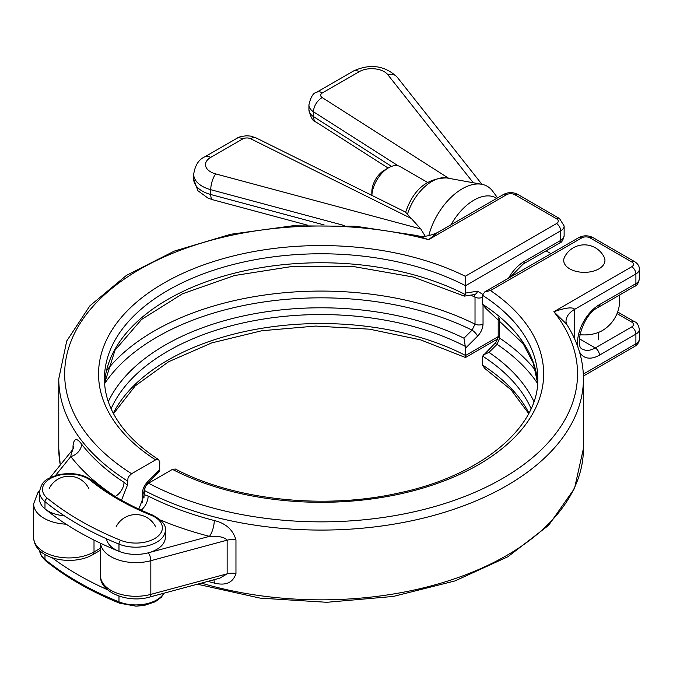 <?xml version="1.0" encoding="UTF-8"?>
<svg xmlns="http://www.w3.org/2000/svg" width="673" height="673" viewBox="0 0 673 673"><rect width="100%" height="100%" fill="white"/><g stroke="black" fill="none" stroke-linecap="round" stroke-linejoin="round"><path stroke-width="1.01" d="M574.649 338.99L574.649 309.336A29.461 17.01 0 0 0 566.018 321.366A29.461 17.01 0 0 0 566.027 321.711L566.531 324.083M590.061 237.897A5.889 3.399 -60 0 1 593.014 237.603C588.269 235.23 583.525 235.23 578.78 237.603A5.889 3.399 60 0 1 581.733 237.897A5.889 3.399 180 0 1 590.061 237.897L631.728 261.948A5.889 3.399 180 0 1 631.728 266.76A5.889 3.399 60 0 1 635.901 273.978L574.649 309.336C572.723 306.829 565.791 307.628 553.845 311.725L566.489 324.024C577.703 341.514 583.356 359.735 583.432 378.68A262.226 151.391 0 0 1 426.976 517.217A262.226 151.391 0 0 1 144.308 490.44L144.308 494.722L138.848 509.007M213.871 579.764A11.786 3.92 -75.5 0 1 214.266 583.07C225.733 585.922 232.967 582.759 235.962 573.573L235.962 539.897C232.976 529.735 225.749 523.283 214.266 520.523A262.226 151.391 180 0 1 148.136 496.026L144.308 494.722M160.544 520.069A274.012 158.197 0 0 0 209.463 536.356A11.786 3.92 104.5 0 0 214.266 520.523M148.136 496.026A11.786 6.351 -63.1 0 1 141.17 510.176M100.58 543.271A35.358 20.409 0 0 0 150.828 560.71L227.146 540.167L227.146 573.842L150.828 594.385L150.828 560.71A5.889 2.036 -105.1 0 0 148.338 552.811L209.463 536.356C218.733 535.901 224.631 537.172 227.146 540.167A11.786 6.806 180 0 1 235.962 539.897M235.962 573.573A11.786 6.806 180 0 0 227.146 573.842L219.894 578.141M528.684 413.567L511.009 389.743L484.627 368.308L482.44 364.985L482.65 356.135A216.555 125.027 180 0 1 531.09 408.662M537.618 383.173L533.319 363.151L523.089 343.592L485.603 308.167L482.65 304.331L482.44 295.22L484.812 291.855L490.508 290.559L581.733 237.897M631.728 266.76L553.845 311.725A256.329 147.993 180 0 1 472.715 493.242A256.329 147.993 180 0 1 148.481 483.214L145.62 486.167L144.308 490.44M148.481 483.214L172.465 469.367A222.452 128.434 0 0 0 476.4 465.884A222.452 128.434 0 0 0 490.508 290.559M482.44 295.22A216.555 125.027 180 0 1 537.761 378.68C539.325 426.421 482.289 475.424 399.232 492.922C324.554 509.924 234.145 500.182 175.342 469.031L172.465 469.367M533.908 401.529A220.433 127.264 0 0 0 488.968 352.391L497.061 344.34L499.627 338.107L499.627 318.506M537.592 383.517A231.832 133.843 180 0 0 497.061 344.34A5.889 2.036 -134.9 0 0 494.428 343.928L482.65 356.135M488.968 352.391L483.508 354.806M52.107 557.74A306.417 176.906 0 0 0 107.47 589.741M165.348 530.181L165.348 537.399A29.461 17.01 180 0 1 149.49 552.491A29.461 17.01 180 0 1 118.978 551.33A306.417 176.906 180 0 1 44.982 508.881A29.461 17.01 180 0 1 39.539 499.03L39.539 491.812A29.461 17.01 0 0 0 44.982 501.663A306.417 176.906 0 0 0 118.978 544.112A29.461 17.01 0 0 0 149.49 545.273A29.461 17.01 0 0 0 165.348 530.181C166.231 525.091 161.848 520.002 152.207 514.912A2.944 1.38 112 0 0 151.105 515.24A26.516 15.311 180 0 1 157.6 536.558A26.516 15.311 180 0 1 120.669 540.31A2.944 1.38 112 0 0 118.978 544.112L118.978 551.33M417.151 235.575L428.634 239.681L437.601 232.505L503.572 194.421A5.889 3.399 60 0 1 506.517 194.716A5.889 3.399 180 0 1 514.853 194.716A5.889 3.399 -60 0 1 517.798 194.421C513.053 192.041 508.308 192.041 503.572 194.421M121.493 500.224L127.424 485.225L127.988 478.217L129.115 476.097L131.597 473.716A256.329 147.993 180 0 1 114.233 286.521A256.329 147.993 180 0 1 428.634 239.681L506.517 194.716M72.549 451.154C72.154 449.387 71.574 451.188 70.808 456.555A11.786 8.783 142.3 0 0 81.568 444.155C76.722 437.484 73.87 438.115 73.012 446.064L73.012 449.076M127.424 485.225L124 482.339A262.226 151.391 180 0 1 81.568 444.155M49.962 477.788L72.221 450.229L73.702 447.368L73.651 448.277M55.464 475.55L70.808 456.555A274.012 158.197 0 0 0 115.142 496.447A11.786 7.226 123.3 0 0 124 482.339M556.521 223.579A5.889 3.399 60 0 1 560.685 230.797A11.786 6.806 0 0 0 564.134 225.985L559.465 218.481A5.889 3.399 120 0 0 556.521 218.767A5.889 3.399 180 0 1 556.521 223.579L465.295 276.25L465.329 294.581A216.555 125.027 0 0 0 236.181 272.75A216.555 125.027 0 0 0 104.584 383.231M473.969 294.639L475.02 297.205L475.02 324.15L472.059 330.149L463.983 338.208L465.565 348.134L465.565 355.479C465.548 358.129 465.455 358.179 465.295 355.638M159.762 469.619L147.782 481.557A5.889 2.036 45.1 0 1 147.774 483.323L159.551 471.117L159.762 462.267L158.618 459.625C135.988 444.895 120.324 428.331 111.634 409.916C106.839 399.653 104.433 389.288 104.441 378.806A216.555 125.027 180 0 1 232.707 264.64A216.555 125.027 180 0 1 465.565 285.714L560.685 230.797L560.685 240.421A5.889 3.399 60 0 1 559.465 243.121C561.635 242.642 563.192 240.143 564.134 235.609A11.786 6.806 180 0 1 560.685 240.421L524.225 261.469A30.933 17.86 120 0 0 508.561 278.142M465.295 276.25A222.452 128.434 0 0 0 161.629 284.393A222.452 128.434 0 0 0 155.589 459.869L158.618 459.625M155.589 459.869L131.597 473.716M113.518 413.685L135.197 385.915L168.637 361.729L211.768 342.894L261.805 330.737L315.587 326.069L369.704 329.198L420.751 339.915L465.489 357.514L497.549 339.007M104.584 383.299L114.999 350.229L141.549 319.482L182.492 293.79L234.566 275.518L293.546 266.247L354.713 266.76L413.197 277.007L464.303 296.128L474.297 294.581A5.889 4.358 -99 0 0 477.544 291.173L465.565 293.066M465.565 348.134L477.544 336.197A5.889 2.036 -134.9 0 0 472.059 330.149A231.832 133.843 180 0 0 104.609 383.644M463.983 295.447L465.329 294.581M371.866 195.372A23.572 13.611 -60 0 1 388.498 167.829L384.333 170.235A17.675 10.204 120 0 0 371.833 191.889L371.833 195.355M384.333 170.235L388.498 167.829A23.572 13.611 -60 0 1 400.284 166.66L427.414 182.324M579.848 334.691A25.246 14.579 0 0 0 602.537 330.451A35.358 35.358 0 0 0 619.337 295.153M598.911 268.864A20.619 11.904 0 0 0 604.169 257.195A22.1 22.1 0 0 0 564.504 257.204A20.619 11.904 0 0 0 573.901 270.714A20.619 11.904 0 0 0 598.911 268.864M496.75 198.358A44.376 25.616 120 0 0 451.078 224.732M407.325 214.704A37.806 21.83 -60 0 1 446.712 177.941C427.044 178.076 413.357 189.517 405.634 212.239L420.768 228.929L425.218 236.231M497.608 197.87L492.619 191.124A50.054 28.897 120 0 0 481.683 184.276A50.054 28.897 120 0 0 428.751 235.794M634.681 346.444C637.878 344.357 639.434 341.859 639.35 338.931A11.786 6.806 180 0 1 635.901 343.743A5.889 3.399 60 0 1 634.681 346.444L583.39 376.047M617.023 313.601L631.728 322.089A5.889 3.399 180 0 1 631.728 326.901A5.889 3.399 60 0 1 635.901 334.119L635.901 343.743L583.314 374.104M197.382 584.206L260.148 598.129L326.918 602.293L393.301 596.438L454.965 580.934L507.879 556.748L548.638 525.319L574.506 488.447L583.432 448.445A262.226 151.391 180 0 1 201.412 583.121M207.907 581.371A262.226 151.391 0 0 0 214.266 583.07M219.962 578.124L149.869 596.993A5.889 2.036 -105.1 0 0 150.828 594.385A35.358 20.409 180 0 1 100.529 575.886L100.529 543.246M148.338 552.811A29.461 17.01 180 0 1 106.519 538.795M593.014 237.603L634.681 261.654A5.889 3.399 120 0 0 631.728 261.948M631.728 326.901L595.269 347.949L579.327 338.746M617.654 311.969L634.681 321.803A5.889 3.399 120 0 0 631.728 322.089M579.36 351.533A30.933 17.86 120 0 0 599.441 355.167L635.901 334.119A11.786 6.806 0 0 0 639.35 329.307C638.408 324.781 636.851 322.274 634.681 321.803M639.35 278.79L639.35 269.166A11.786 6.806 0 0 1 635.901 273.978L635.901 283.602A5.889 3.399 60 0 1 634.681 286.303C636.851 285.823 638.408 283.316 639.35 278.79A11.786 6.806 180 0 1 635.901 283.602L599.441 304.65A5.889 3.399 60 0 1 598.221 307.351L634.681 286.303M599.441 304.65A30.933 17.86 120 0 0 578.023 347.419M528.928 413.096A216.555 125.027 0 0 0 482.44 364.985M537.618 383.114A216.555 125.027 0 0 0 482.65 304.331M599.441 355.167A5.889 3.399 -120 0 0 595.269 347.949A25.044 14.461 -60 0 1 582.751 349.194C574.204 347.773 582.137 314.855 598.221 307.351M494.428 343.928C496.371 342.246 497.625 339.571 498.197 335.886A5.889 3.399 0 0 0 499.627 338.107A235.71 136.081 0 0 1 535.59 370.47M45.528 560.702A2.944 1.96 -50.9 0 1 44.982 559.398A29.461 17.01 180 0 1 39.581 550.447L41.667 556.47L45.528 560.702C66.055 577.333 90.729 591.5 119.567 603.185A2.944 1.38 -68 0 1 118.978 601.847A306.417 176.906 180 0 1 44.982 559.398L44.982 554.51M163.876 593.224A29.461 17.01 180 0 1 118.978 601.847L118.978 596.11M152.207 514.912C128.863 505.431 108.95 494.016 92.487 480.665A2.944 1.96 129.1 0 0 90.628 480.539A250.44 144.594 0 0 0 151.105 515.24M120.669 540.31A303.473 175.207 180 0 1 47.388 498.272A2.944 1.96 129.1 0 0 44.982 501.663L44.982 508.881M47.388 498.272A26.516 15.311 180 0 1 53.655 476.921A26.516 15.311 180 0 1 90.628 480.539M437.61 232.505C429.088 236.299 422.274 237.325 417.142 235.567L355.832 226.271L292.469 225.825L230.78 234.254L174.357 251.079L126.457 275.375L89.837 305.87L66.72 341.009L58.77 378.806A262.226 151.391 0 0 0 127.424 480.934M60.318 464.976A262.226 151.391 180 0 1 58.77 448.571L58.77 378.806M73.609 447.713A11.786 6.806 0 0 0 73.012 446.064M64.364 515.829A29.461 17.01 180 0 1 40.212 495.421M92.487 480.665C82.838 473.859 71.102 471.983 57.264 475.029C48.666 478.638 42.138 478.814 39.539 491.812A5.889 4.358 -141.1 0 0 37.722 492.947L39.606 490.617M559.465 243.121L523.005 264.169A5.889 3.399 -120 0 0 524.225 261.469M482.608 294.244L477.544 291.173M477.544 336.197C481.01 332.521 482.844 328.449 483.037 323.982L483.037 305.424M498.146 336.668L465.565 355.479A216.555 125.027 0 0 0 113.274 413.222M514.853 194.716L556.521 218.767M100.529 548.192L94.01 551.953A5.889 3.399 60 0 1 92.79 554.653L100.529 550.186M94.01 540.074L94.01 551.953A35.358 20.409 180 0 1 55.472 556.378A35.358 20.409 180 0 1 33.65 537.525C34.273 559.801 72.903 566.405 92.79 554.653M37.722 492.947L33.65 503.841A35.358 20.409 0 0 0 66.114 524.183M147.782 481.557C144.316 485.233 142.483 489.305 142.281 493.772L142.281 502.882M111.112 408.789A216.555 125.027 180 0 1 465.329 346.376M144.005 491.34A5.889 3.399 180 0 1 144.005 491.366A5.889 3.399 180 0 1 142.281 493.772M482.44 297.34A5.889 3.399 180 0 1 475.02 297.205A235.71 136.081 180 0 0 470.78 295.144M106.612 370.596A235.71 136.081 0 0 1 475.02 324.15A5.889 3.399 0 0 0 483.037 323.982M463.983 338.208A220.433 127.264 0 0 0 108.294 401.655M316.537 92.327C313.281 92.815 310.741 97.021 308.915 104.938A17.675 10.204 0 0 0 313.492 111.785A11.786 7.134 -57.5 0 1 322.224 97.593A5.889 3.399 180 0 1 322.426 92.908A11.786 6.806 60 0 0 316.537 92.327L353.308 71.094C369.94 63.447 384.51 65.407 397.028 76.966A11.786 8.757 141.7 0 0 387.783 74.653L473.27 182.753M353.308 71.094A11.786 6.806 60 0 1 359.197 71.675A17.675 10.204 180 0 1 387.783 74.653M322.426 92.908L359.197 71.675M448.723 178.303L322.224 97.593M391.543 166.391L313.492 116.597L313.492 111.785L398.18 165.819M315.864 121.948A11.786 7.134 -57.5 0 1 313.492 116.597A17.675 10.204 180 0 1 308.915 109.749L308.915 104.938M420.768 228.929L215.713 173.903A11.786 4.055 105 0 0 210.75 189.702L344.256 225.522M215.713 173.903A17.675 10.204 180 0 1 210.666 157.432A11.786 6.806 -120 0 0 204.769 156.851C198.745 159.493 195.052 165.306 193.698 174.273A29.461 17.01 0 0 0 210.75 189.702L210.75 194.514A29.461 17.01 180 0 1 193.698 179.085L197.912 190.728L208.033 198.131L212.66 199.721A11.786 4.055 -75 0 1 210.75 194.514L324.125 224.933M210.666 157.432L242.692 138.941A11.786 6.806 -120 0 0 236.795 138.36L204.769 156.851M242.692 138.941A5.889 3.399 180 0 1 250.701 138.773A11.786 6.276 -63.6 0 1 255.967 137.847L250.491 136.089L246.823 135.786C241.472 136.282 238.133 137.141 236.795 138.36M250.701 138.773L411.001 218.33M583.432 448.445L583.432 378.68M639.35 338.931L639.35 329.307M639.35 269.166C639.434 266.239 637.878 263.74 634.681 261.654M149.869 596.993C128.03 603.673 99.368 592.122 100.529 575.886M484.812 291.855L578.78 237.603M498.197 335.886L498.197 317.336M164.162 593.149L161.293 597.288L155.202 601.797L144.308 605.431L135.996 606.171L119.567 603.185M564.134 235.609L564.134 225.985M517.798 194.421L559.465 218.481M33.65 503.841L33.65 537.525M60.259 465.043L58.77 448.571M523.005 264.169L510.471 277.04M144.005 497.625L144.005 491.366C144.241 488.522 145.494 485.847 147.774 483.323M546.089 250.844L550.968 253.662M88.844 488.581A22.1 22.1 0 0 0 49.171 488.564M155.724 526.942A22.1 22.1 0 0 0 116.05 526.934M598.533 339.831L598.533 332.403M397.028 76.966L481.927 184.318M388.119 168.048L315.889 121.964C312.995 121.51 310.665 117.439 308.915 109.749M255.933 137.839L405.668 212.146M212.66 199.721L307.342 225.127M193.698 174.273L193.698 179.085M446.712 177.941L481.683 184.276"/></g></svg>

